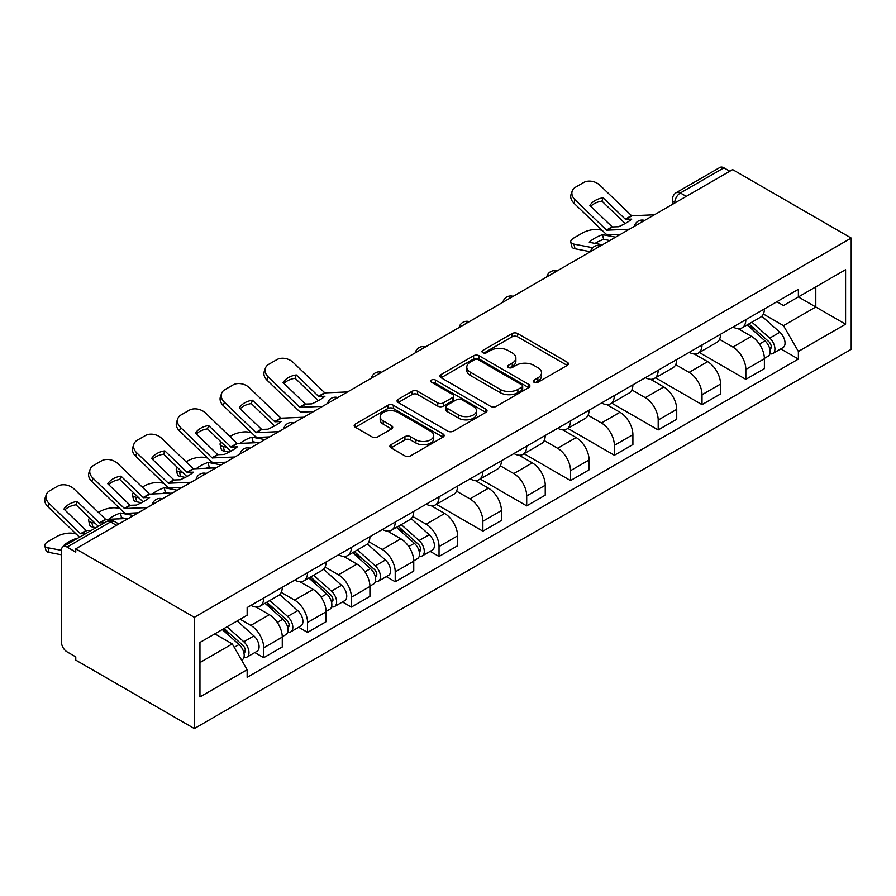 <?xml version="1.0" encoding="UTF-8"?>
<svg xmlns="http://www.w3.org/2000/svg" width="896" height="896" viewBox="0 0 896 896"><rect width="100%" height="100%" fill="white"/><g stroke="black" fill="none" stroke-linecap="round" stroke-linejoin="round"><path stroke-width="1.34" d="M534.083 382.301A2.733 1.579 0 0 0 537.947 382.301L567.246 365.389A3.898 2.251 0 0 0 568.389 363.798A3.898 2.251 0 0 0 567.246 362.208L517.608 333.547A3.898 2.251 0 0 0 512.086 333.547L482.787 350.459A2.733 1.579 0 0 0 481.992 351.579A2.733 1.579 0 0 0 482.787 352.688A2.733 1.579 0 0 0 486.651 352.688L490.437 350.504A12.477 7.202 0 0 1 508.088 350.504L512.232 352.89A12.477 7.202 0 0 1 515.883 357.986A12.477 7.202 0 0 1 512.232 363.082L508.435 365.266A2.733 1.579 0 0 0 507.64 366.386A2.733 1.579 0 0 0 508.435 367.494A2.733 1.579 0 0 0 512.299 367.494L516.085 365.31A12.477 7.202 0 0 1 533.736 365.31L537.88 367.696A12.477 7.202 0 0 1 541.531 372.792A12.477 7.202 0 0 1 537.88 377.888L534.083 380.072A2.733 1.579 0 0 0 533.288 381.192A2.733 1.579 0 0 0 534.083 382.301L534.083 380.072M391.026 444.674A3.898 2.251 0 0 0 389.883 446.275A3.898 2.251 0 0 0 391.026 447.866L404.947 455.907A3.898 2.251 0 0 0 410.469 455.907L443.005 437.114A3.898 2.251 0 0 0 444.147 435.523A3.898 2.251 0 0 0 443.005 433.933L393.366 405.272A3.898 2.251 0 0 0 387.856 405.272L355.309 424.066A3.898 2.251 0 0 0 354.166 425.656A3.898 2.251 0 0 0 355.309 427.246L372.131 436.957A3.898 2.251 0 0 0 377.653 436.957L391.574 428.915A3.898 2.251 0 0 0 392.717 427.325A3.898 2.251 0 0 0 391.574 425.734L383.23 420.918A10.427 6.026 0 0 1 380.173 416.662A10.427 6.026 0 0 1 386.624 411.096A10.427 6.026 0 0 1 397.992 412.395L430.662 431.267A10.427 6.026 0 0 1 433.72 435.523A10.427 6.026 0 0 1 427.28 441.09A10.427 6.026 0 0 1 415.912 439.779L410.469 436.643A3.898 2.251 0 0 0 404.947 436.643L391.026 444.674L391.026 447.866M194.331 617.299L75.768 548.845L732.637 169.602L851.2 238.056L194.331 617.299L194.331 728.571L851.2 349.328L851.2 238.056M490.717 406.392A3.898 2.251 0 0 0 496.227 406.392L528.774 387.598A3.898 2.251 0 0 0 529.917 386.008A3.898 2.251 0 0 0 528.774 384.418L479.136 355.757A3.898 2.251 0 0 0 473.614 355.757L441.078 374.539A3.898 2.251 0 0 0 439.936 376.141A3.898 2.251 0 0 0 441.078 377.731L490.717 406.392M432.656 382.894A2.733 1.579 0 0 1 435.422 383.286L435.422 380.038L485.89 409.17A3.898 2.251 0 0 1 487.032 410.771A3.898 2.251 0 0 1 485.89 412.362L453.354 431.144A3.898 2.251 0 0 1 447.832 431.144L398.194 402.483L398.194 399.302A3.898 2.251 0 0 0 397.051 400.893A3.898 2.251 0 0 0 398.194 402.483M398.194 399.302L412.126 391.261A3.898 2.251 0 0 1 417.637 391.261L437.763 402.886A3.898 2.251 0 0 0 443.285 402.886L452.525 397.555A3.898 2.251 0 0 0 453.667 395.954A3.898 2.251 0 0 0 452.525 394.363L431.558 382.267A2.733 1.579 0 0 1 430.763 381.147A2.733 1.579 0 0 1 432.454 379.691A2.733 1.579 0 0 1 435.422 380.038M75.768 548.845L75.768 552.093L67.054 547.064A7.952 4.592 -120 0 0 63.09 546.672A7.952 4.592 -120 0 0 61.443 550.301L61.443 642.118A7.952 4.592 -120 0 0 67.054 651.851L75.768 656.88L75.768 660.117L194.331 728.571M686.28 196.37L680.378 192.965A7.952 4.592 60 0 0 676.402 192.573L719.958 167.429A7.952 4.592 60 0 1 723.923 167.821L680.378 192.965A7.952 4.592 120 0 0 674.766 202.698L674.766 203.022M729.826 171.226L723.923 167.821M745.842 319.648A18.278 10.55 60 0 1 742.056 327.858L760.603 317.15A18.278 10.55 -120 0 0 764.389 308.941M719.522 339.326L732.917 347.066A18.278 10.55 60 0 1 745.842 369.443L764.389 358.736A18.278 10.55 -120 0 0 751.464 336.358L738.192 328.698M764.389 358.736L764.389 368.637L745.842 379.344L699.362 352.509M742.056 327.858A18.278 10.55 60 0 1 733.062 327.029M745.842 369.443L745.842 379.344M702.016 344.949A18.278 10.55 60 0 1 698.23 353.158L716.766 342.451A18.278 10.55 -120 0 0 720.552 334.242M655.536 377.81L702.016 404.645L720.552 393.938L720.552 384.048A18.278 10.55 -120 0 0 707.627 361.659L694.355 353.998M698.23 353.158A18.278 10.55 60 0 1 689.226 352.33M675.696 364.638L689.091 372.366A18.278 10.55 60 0 1 702.016 394.755L702.016 404.645M658.179 370.261A18.278 10.55 60 0 1 654.405 378.459L672.941 367.752A18.278 10.55 -120 0 0 676.726 359.554M611.699 403.11L658.19 429.946L676.726 419.238L676.726 409.349A18.278 10.55 -120 0 0 663.802 386.96L650.53 379.299M654.405 378.459A18.278 10.55 60 0 1 645.4 377.63M631.87 389.939L645.266 397.667A18.278 10.55 60 0 1 658.19 420.056L658.19 429.946M614.354 395.562A18.278 10.55 60 0 1 610.568 403.76L629.115 393.064A18.278 10.55 -120 0 0 632.901 384.854M567.874 428.411L614.354 455.258L632.901 444.55L632.901 434.65A18.278 10.55 -120 0 0 619.976 412.272L606.704 404.6M610.568 403.76A18.278 10.55 60 0 1 601.574 402.942M588.045 415.24L601.429 422.979A18.278 10.55 60 0 1 614.354 445.357L614.354 455.258M570.528 420.862A18.278 10.55 60 0 1 566.742 429.072L585.29 418.365A18.278 10.55 -120 0 0 589.075 410.155M524.048 453.723L570.528 480.558L589.075 469.851L589.075 459.962A18.278 10.55 -120 0 0 576.15 437.573L562.878 429.912M566.742 429.072A18.278 10.55 60 0 1 557.749 428.243M544.208 440.541L557.603 448.28A18.278 10.55 60 0 1 570.528 470.658L570.528 480.558M526.702 446.174A18.278 10.55 60 0 1 522.917 454.373L541.453 443.666A18.278 10.55 -120 0 0 545.238 435.467M480.211 479.024L526.702 505.859L545.238 495.152L545.238 485.262A18.278 10.55 -120 0 0 532.314 462.874L519.042 455.213M522.917 454.373A18.278 10.55 60 0 1 513.912 453.544M500.382 465.853L513.778 473.581A18.278 10.55 60 0 1 526.702 495.97L526.702 505.859M482.866 471.475A18.278 10.55 60 0 1 479.08 479.674L497.627 468.978A18.278 10.55 -120 0 0 501.413 460.768M436.386 504.325L482.866 531.171L501.413 520.464L501.413 510.563A18.278 10.55 -120 0 0 488.488 488.186L475.216 480.514M479.08 479.674A18.278 10.55 60 0 1 470.086 478.856M456.557 491.154L469.941 498.882A18.278 10.55 60 0 1 482.866 521.27L482.866 531.171M439.04 496.776A18.278 10.55 60 0 1 435.254 504.986L453.802 494.278A18.278 10.55 -120 0 0 457.587 486.069M430.147 551.342L439.04 556.472L457.587 545.765L457.587 535.875A18.278 10.55 -120 0 0 444.662 513.486L431.39 505.826M435.254 504.986A18.278 10.55 60 0 1 426.261 504.157M412.72 516.454L426.115 524.194A18.278 10.55 60 0 1 439.04 546.571L439.04 556.472M395.214 522.077A18.278 10.55 60 0 1 391.429 530.286L409.965 519.579A18.278 10.55 -120 0 0 413.75 511.381M386.322 576.643L395.214 581.773L413.75 571.066L413.75 561.176A18.278 10.55 -120 0 0 400.837 538.787L387.565 531.126M391.429 530.286A18.278 10.55 60 0 1 382.435 529.458M368.894 541.766L382.29 549.494A18.278 10.55 60 0 1 395.214 571.883L395.214 581.773M351.378 547.389A18.278 10.55 60 0 1 347.603 555.587L366.139 544.88A18.278 10.55 -120 0 0 369.925 536.682M342.496 601.944L351.389 607.074L369.925 596.378L369.925 586.477A18.278 10.55 -120 0 0 357 564.099L343.728 556.427M347.603 555.587A18.278 10.55 60 0 1 338.598 554.77M325.069 567.067L338.464 574.795A18.278 10.55 60 0 1 351.389 597.184L351.389 607.074M307.552 572.69A18.278 10.55 60 0 1 303.766 580.899L322.314 570.192A18.278 10.55 -120 0 0 326.099 561.982M298.659 627.245L307.552 632.386L326.099 621.678L326.099 611.778A18.278 10.55 -120 0 0 313.174 589.4L299.902 581.739M303.766 580.899A18.278 10.55 60 0 1 294.773 580.07M281.243 592.368L294.627 600.107A18.278 10.55 60 0 1 307.552 622.485L307.552 632.386M263.726 597.99A18.278 10.55 60 0 1 259.941 606.2L278.488 595.493A18.278 10.55 -120 0 0 282.274 587.294M254.834 652.557L263.726 657.686L282.274 646.979L282.274 637.09A18.278 10.55 -120 0 0 269.349 614.701L256.077 607.04M259.941 606.2A18.278 10.55 60 0 1 250.947 605.371M240.128 619.248L250.802 625.408A18.278 10.55 60 0 1 263.726 647.797L263.726 657.686M776.888 301.728L783.485 305.536L845.578 269.685L815.797 286.877L815.797 306.992L783.485 325.651L763.358 314.026M199.954 662.558L232.254 643.899L247.15 669.693L199.954 696.942L199.954 642.443L247.15 615.194L247.15 607.566L798.381 289.318L798.381 296.934L845.578 324.195L798.381 351.445L783.485 325.651M845.578 269.685L845.578 324.195M247.15 669.693L247.15 677.32L798.381 359.061L798.381 351.445M232.254 643.899L214.838 633.842M780.786 348.902L798.381 359.061M535.17 382.693L537.88 381.136A12.477 7.202 0 0 0 541.531 376.04L541.531 372.792M515.883 357.986L515.883 361.234A12.477 7.202 0 0 1 512.232 366.33L509.522 367.886M567.19 365.422L517.608 336.795A3.898 2.251 0 0 0 512.086 336.795L483.885 353.08M528.718 387.632L479.136 359.005A3.898 2.251 0 0 0 473.614 359.005L441.134 377.754M521.875 387.117A2.733 1.579 0 0 0 522.682 386.008A2.733 1.579 0 0 0 521.875 384.888L478.307 359.733A2.733 1.579 0 0 0 474.443 359.733L470.445 362.04A12.477 7.202 0 0 0 466.794 367.136A12.477 7.202 0 0 0 470.445 372.232L500.237 389.435A12.477 7.202 0 0 0 517.877 389.435L521.875 387.117L521.875 390.365A2.733 1.579 0 0 0 522.682 389.256L522.682 386.008M466.794 367.136L466.794 370.384A12.477 7.202 0 0 0 470.445 375.48L470.445 372.232M521.875 390.365L517.877 392.672A12.477 7.202 0 0 1 500.237 392.672L470.445 375.48M398.25 402.517L412.126 394.509L412.126 391.261M453.667 395.954L453.667 399.202A3.898 2.251 0 0 1 452.525 400.792L443.285 406.134A3.898 2.251 0 0 1 437.763 406.134L417.637 394.509A3.898 2.251 0 0 0 412.126 394.509M435.422 383.286L485.834 412.384M458.662 414.949A10.427 6.026 0 0 0 470.03 416.248A10.427 6.026 0 0 0 476.47 410.682A10.427 6.026 0 0 0 473.413 406.426L461.899 399.784A3.898 2.251 0 0 0 456.378 399.784L447.149 405.115A3.898 2.251 0 0 0 446.006 406.706A3.898 2.251 0 0 0 447.149 408.296L458.662 414.949L458.662 418.186A10.427 6.026 0 0 0 470.03 419.496A10.427 6.026 0 0 0 476.47 413.93L476.47 410.682M446.006 406.706L446.006 409.954A3.898 2.251 0 0 0 447.149 411.544L447.149 408.296M458.662 418.186L447.149 411.544M433.72 435.523L433.72 438.771A10.427 6.026 0 0 1 427.28 444.338A10.427 6.026 0 0 1 415.912 443.027L410.469 439.88A3.898 2.251 0 0 0 404.947 439.88L391.082 447.888M380.173 416.662L380.173 419.899A10.427 6.026 0 0 0 383.23 424.155L383.23 420.918M391.53 428.949L383.23 424.155M442.96 437.147L393.366 408.52A3.898 2.251 0 0 0 387.856 408.52L355.365 427.28M609.806 240.52L603.658 239.344L602.493 234.674L615.597 237.182M602.493 234.674A24.629 8.982 -13.9 0 0 589.288 242.301L602.392 244.798M590.419 251.709L575.042 248.774A11.917 4.346 166.1 0 1 571.906 246.781L570.741 242.11A11.917 4.346 -13.9 0 1 574.325 237.709L582.467 233.005A11.917 4.346 -13.9 0 1 598.886 229.667L602.067 230.272M570.741 242.11A11.917 4.346 -13.9 0 0 573.888 244.104L575.042 248.774M592.704 247.699L573.888 244.104M603.658 239.344A24.629 8.982 -13.9 0 0 595.022 243.398M747.107 324.934L764.971 340.872A9.934 5.734 60 0 1 768.085 356.227L764.378 358.366M747.578 325.36L755.989 330.21M748.91 323.893L768.779 341.622A4.771 2.755 60 0 1 770.28 349.003A4.771 2.755 60 0 1 769.843 349.171M751.89 322.179L769.742 338.117A9.934 5.734 60 0 1 772.867 353.472A9.934 5.734 60 0 1 769.866 353.797M761.846 316.198L779.856 332.27A9.934 5.734 60 0 1 782.981 347.637L772.867 353.472M603.098 197.814A24.629 17.998 -160.8 0 0 589.893 205.442L612.248 226.946L618.542 226.744A24.629 5.757 -20.2 0 0 626.293 222.88A24.629 5.757 -20.2 0 0 631.747 219.117L625.453 219.318L603.098 197.814L601.933 201.141L624.12 222.522A5.958 3.438 -120 0 0 625.296 223.44M629.362 229.23L606.626 230.194L575.042 199.797L573.888 203.123A11.917 8.714 -160.8 0 1 571.054 194.342L572.219 191.016A11.917 8.714 19.2 0 0 575.042 199.797M620.346 234.438L608.63 234.976A5.958 3.438 60 0 1 606.626 234.405A5.958 3.438 60 0 1 605.293 233.386L573.888 203.123M654.371 214.794L631.635 215.757L600.051 185.36A11.917 8.714 19.2 0 0 583.621 182.526L575.478 187.23A11.917 8.714 19.2 0 0 572.219 191.016M590.766 206.282A24.629 17.998 -160.8 0 1 601.933 201.141M257.544 442.646L253.03 441.773L251.866 437.114L264.97 439.611M229.925 436.542L231.84 435.434A11.917 4.346 -13.9 0 1 248.259 432.096L251.429 432.712M221.144 442.053A11.917 4.346 -13.9 0 0 220.114 444.539A11.917 4.346 -13.9 0 0 223.261 446.533L224.414 451.203A11.917 4.346 166.1 0 1 221.278 449.21L220.114 444.539M226.43 447.149L223.261 446.533M251.866 437.114A24.629 8.982 -13.9 0 0 240.027 443.453M229.107 452.099L224.414 451.203M253.03 441.773A24.629 8.982 -13.9 0 0 249.95 442.994M396.48 527.374L414.344 543.301A9.934 5.734 60 0 1 417.458 558.667L413.75 560.806M396.95 527.789L405.362 532.65M398.283 526.333L418.152 544.062A4.771 2.755 60 0 1 419.653 551.432A4.771 2.755 60 0 1 419.216 551.611M401.251 524.608L419.115 540.546A9.934 5.734 60 0 1 422.229 555.912A9.934 5.734 60 0 1 419.238 556.226M411.219 518.638L429.229 534.71A9.934 5.734 60 0 1 432.354 550.066L422.229 555.912M213.718 467.947L209.194 467.085L208.04 462.414L221.133 464.923M186.099 461.843L188.014 460.746A11.917 4.346 -13.9 0 1 204.434 457.408L207.603 458.013M177.307 467.354A11.917 4.346 -13.9 0 0 176.288 469.84A11.917 4.346 -13.9 0 0 179.424 471.845L180.589 476.515A11.917 4.346 166.1 0 1 177.442 474.51L176.288 469.84M182.605 472.45L179.424 471.845M208.04 462.414A24.629 8.982 -13.9 0 0 196.19 468.754M185.282 477.411L180.589 476.515M209.194 467.085A24.629 8.982 -13.9 0 0 206.125 468.294M352.654 552.675L370.507 568.613A9.934 5.734 60 0 1 373.632 583.968L369.925 586.107M353.125 553.101L361.536 557.95M354.458 551.634L374.326 569.363A4.771 2.755 60 0 1 375.827 576.744A4.771 2.755 60 0 1 375.39 576.912M357.426 549.92L375.29 565.858A9.934 5.734 60 0 1 378.403 581.213A9.934 5.734 60 0 1 375.402 581.526M367.382 543.939L385.403 560.011A9.934 5.734 60 0 1 388.517 575.378L378.403 581.213M169.882 493.248L165.368 492.386L164.214 487.715L177.307 490.224M142.274 487.155L144.178 486.046A11.917 4.346 -13.9 0 1 160.608 482.709L163.778 483.314M133.482 492.654A11.917 4.346 -13.9 0 0 132.462 495.152A11.917 4.346 -13.9 0 0 135.598 497.146L136.752 501.816A11.917 4.346 166.1 0 1 133.616 499.822L132.462 495.152M138.768 497.75L135.598 497.146M164.214 487.715A24.629 8.982 -13.9 0 0 152.365 494.054M141.445 502.712L136.752 501.816M165.368 492.386A24.629 8.982 -13.9 0 0 162.288 493.595M308.818 577.976L326.682 593.914A9.934 5.734 60 0 1 329.795 609.269L326.099 611.419M309.299 578.402L317.699 583.251M310.621 576.934L330.501 594.675A4.771 2.755 60 0 1 331.99 602.045A4.771 2.755 60 0 1 331.565 602.213M313.6 575.221L331.453 591.158A9.934 5.734 60 0 1 334.578 606.514A9.934 5.734 60 0 1 331.576 606.838M323.557 569.24L341.578 585.312A9.934 5.734 60 0 1 344.691 600.678L334.578 606.514M296.296 374.942A24.629 17.998 -160.8 0 0 283.091 382.57L305.446 404.074L311.741 403.872A24.629 5.757 -20.2 0 0 319.491 400.008A24.629 5.757 -20.2 0 0 324.946 396.256L318.651 396.458L296.296 374.942L295.131 378.28L317.318 399.65A5.958 3.438 -120 0 0 318.494 400.568M322.56 406.358L299.824 407.322L268.24 376.925L267.086 380.251A11.917 8.714 -160.8 0 1 264.253 371.47L265.418 368.144A11.917 8.714 19.2 0 0 268.24 376.925M313.544 411.566L301.829 412.104A5.958 3.438 60 0 1 299.824 411.533A5.958 3.438 60 0 1 298.491 410.514L267.086 380.251M347.57 391.922L324.834 392.885L293.25 362.488A11.917 8.714 19.2 0 0 276.83 359.654L268.677 364.358A11.917 8.714 19.2 0 0 265.418 368.144M283.965 383.41A24.629 17.998 -160.8 0 1 295.131 378.28M252.459 400.243A24.629 17.998 -160.8 0 0 239.254 407.87L261.621 429.386L267.915 429.184A24.629 5.757 -20.2 0 0 275.654 425.309A24.629 5.757 -20.2 0 0 281.12 421.557L274.826 421.758L252.459 400.243L251.306 403.581L273.493 424.95A5.958 3.438 -120 0 0 274.658 425.88M278.734 431.659L255.998 432.622L224.414 402.226L223.261 405.563A11.917 8.714 -160.8 0 1 220.427 396.782L221.581 393.445A11.917 8.714 19.2 0 0 224.414 402.226M269.707 436.878L258.003 437.416A5.958 3.438 60 0 1 255.998 436.845A5.958 3.438 60 0 1 254.666 435.814L223.261 405.563M303.744 417.222L281.008 418.186L249.424 387.789A11.917 8.714 19.2 0 0 232.994 384.955L224.851 389.659A11.917 8.714 19.2 0 0 221.581 393.445M240.139 408.71A24.629 17.998 -160.8 0 1 251.306 403.581M208.634 425.555A24.629 17.998 -160.8 0 0 195.429 433.171L217.795 454.686L224.078 454.485A24.629 5.757 -20.2 0 0 231.829 450.621A24.629 5.757 -20.2 0 0 237.283 446.858L231 447.059L208.634 425.555L207.48 428.882L229.656 450.251A5.958 3.438 -120 0 0 230.832 451.181M234.909 456.971L212.173 457.934L180.589 427.526L179.424 430.864A11.917 8.714 -160.8 0 1 176.602 422.083L177.755 418.746A11.917 8.714 19.2 0 0 180.589 427.526M225.882 462.179L214.178 462.717A5.958 3.438 60 0 1 212.173 462.146A5.958 3.438 60 0 1 210.84 461.126L179.424 430.864M259.907 442.534L237.171 443.498L205.587 413.09A11.917 8.714 19.2 0 0 189.168 410.256L181.026 414.96A11.917 8.714 19.2 0 0 177.755 418.746M196.302 434.022A24.629 17.998 -160.8 0 1 207.48 428.882M164.808 450.856A24.629 17.998 -160.8 0 0 151.603 458.483L173.958 479.987L180.253 479.786A24.629 5.757 -20.2 0 0 188.003 475.922A24.629 5.757 -20.2 0 0 193.458 472.158L187.163 472.36L164.808 450.856L163.643 454.194L185.83 475.563A5.958 3.438 -120 0 0 187.006 476.482M191.083 482.272L168.347 483.235L136.752 452.838L135.598 456.165A11.917 8.714 -160.8 0 1 132.765 447.384L133.93 444.058A11.917 8.714 19.2 0 0 136.752 452.838M182.056 487.48L170.341 488.018A5.958 3.438 60 0 1 168.347 487.446A5.958 3.438 60 0 1 167.003 486.427L135.598 456.165M216.082 467.835L193.346 468.798L161.762 438.402A11.917 8.714 19.2 0 0 145.342 435.568L137.189 440.272A11.917 8.714 19.2 0 0 133.93 444.058M152.477 459.323A24.629 17.998 -160.8 0 1 163.643 454.194M126.056 518.549L121.542 517.686L120.378 513.027L133.482 515.525M98.437 512.456L100.352 511.347A11.917 4.346 -13.9 0 1 116.771 508.01L119.952 508.626M89.656 517.966A11.917 4.346 -13.9 0 0 88.626 520.453A11.917 4.346 -13.9 0 0 91.773 522.446L92.926 527.117A11.917 4.346 166.1 0 1 89.79 525.123L88.626 520.453M94.942 523.051L91.773 522.446M120.378 513.027A24.629 8.982 -13.9 0 0 108.539 519.366M95.95 527.699L92.926 527.117M121.542 517.686A24.629 8.982 -13.9 0 0 118.462 518.907M264.992 603.277L282.856 619.214A9.934 5.734 60 0 1 285.97 634.581L282.262 636.72M265.462 603.702L273.874 608.563M266.795 602.246L286.664 619.976A4.771 2.755 60 0 1 288.165 627.346A4.771 2.755 60 0 1 287.728 627.525M269.774 600.522L287.627 616.459A9.934 5.734 60 0 1 290.752 631.826A9.934 5.734 60 0 1 287.75 632.139M279.731 594.541L297.741 610.624A9.934 5.734 60 0 1 300.866 625.979L290.752 631.826M120.982 476.157A24.629 17.998 -160.8 0 0 107.778 483.784L130.133 505.288L136.427 505.086A24.629 5.757 -20.2 0 0 144.166 501.222A24.629 5.757 -20.2 0 0 149.632 497.47L143.338 497.672L120.982 476.157L119.818 479.494L142.005 500.864A5.958 3.438 -120 0 0 143.17 501.794M147.246 507.573L124.51 508.536L92.926 478.139L91.773 481.466A11.917 8.714 -160.8 0 1 88.939 472.685L90.093 469.358A11.917 8.714 19.2 0 0 92.926 478.139M138.23 512.781L126.515 513.33A5.958 3.438 60 0 1 124.51 512.758A5.958 3.438 60 0 1 123.178 511.728L91.773 481.466M172.256 493.136L149.52 494.099L117.936 463.702A11.917 8.714 19.2 0 0 101.506 460.869L93.363 465.573A11.917 8.714 19.2 0 0 90.093 469.358M108.651 484.624A24.629 17.998 -160.8 0 1 119.818 479.494M76.675 538.821L77.291 538.462M76.552 538.328A24.629 8.982 -13.9 0 0 63.347 545.955L64.086 546.09M61.443 554.781L49.101 552.418A11.917 4.346 166.1 0 1 45.954 550.424L44.8 545.754A11.917 4.346 -13.9 0 1 48.373 541.363L56.526 536.659A11.917 4.346 -13.9 0 1 72.946 533.322L76.115 533.926M44.8 545.754A11.917 4.346 -13.9 0 0 47.936 547.758L49.101 552.418M61.443 550.334L47.936 547.758M222.253 629.563L239.019 644.526A9.934 5.734 60 0 1 242.144 659.882L241.651 660.162M222.421 629.462L230.048 633.864M224.056 628.522L242.838 645.277A4.771 2.755 60 0 1 244.339 652.646A4.771 2.755 60 0 1 243.902 652.826M227.035 626.808L243.802 641.76A9.934 5.734 60 0 1 246.915 657.126A9.934 5.734 60 0 1 243.914 657.44M237.149 620.962L253.915 635.925A9.934 5.734 60 0 1 257.029 651.291L246.915 657.126M85.534 533.702L80.506 533.702L49.101 503.44L47.936 506.778A11.917 8.714 -160.8 0 1 45.114 497.997L46.267 494.659A11.917 8.714 19.2 0 0 49.101 503.44M91.157 530.466L86.128 530.466L63.941 509.085A24.629 17.998 -160.8 0 1 77.146 501.469L75.992 504.795L98.168 526.165A5.958 3.438 -120 0 0 98.336 526.322M79.509 537.186A5.958 3.438 60 0 1 79.352 537.04L47.936 506.778M104.362 522.838L99.333 522.838L77.146 501.469M128.43 518.448L105.694 519.4L74.099 489.003A11.917 8.714 19.2 0 0 57.68 486.17L49.538 490.874A11.917 8.714 19.2 0 0 46.267 494.659M64.814 509.936A24.629 17.998 -160.8 0 1 75.992 504.795M675.046 202.854L674.766 202.698A7.952 4.592 0 0 1 672.437 199.45L672.437 204.366M307.552 622.485L326.099 611.778M351.389 597.184L369.925 586.477M395.214 571.883L413.75 561.176M439.04 546.571L457.587 535.875M482.866 521.27L501.413 510.563M526.702 495.97L545.238 485.262M570.528 470.658L589.075 459.962M614.354 445.357L632.901 434.65M658.19 420.056L676.726 409.349M702.016 394.755L720.552 384.048M263.726 647.797L282.274 637.09M250.802 625.408L269.349 614.701M294.627 600.107L313.174 589.4M338.464 574.795L357 564.099M382.29 549.494L400.837 538.787M426.115 524.194L444.662 513.486M469.941 498.882L488.488 488.186M513.778 473.581L532.314 462.874M557.603 448.28L576.15 437.573M601.429 422.979L619.976 412.272M645.266 397.667L663.802 386.96M689.091 372.366L707.627 361.659M732.917 347.066L751.464 336.358M643.922 220.819A7.952 4.592 120 0 0 640.416 222.846M600.096 246.131A7.952 4.592 120 0 0 596.59 248.158M556.27 271.432A7.952 4.592 120 0 0 552.754 273.459M512.434 296.733A7.952 4.592 120 0 0 508.928 298.76M468.608 322.045A7.952 4.592 120 0 0 465.102 324.061M424.782 347.346A7.952 4.592 120 0 0 421.277 349.373M380.957 372.646A7.952 4.592 120 0 0 377.44 374.674M337.12 397.958A7.952 4.592 120 0 0 333.614 399.974M293.294 423.259A7.952 4.592 120 0 0 289.789 425.286M249.469 448.56A7.952 4.592 120 0 0 245.952 450.587M205.643 473.861A7.952 4.592 120 0 0 202.126 475.888M161.806 499.173A7.952 4.592 120 0 0 158.301 501.2M116.502 525.325L110.611 521.92L67.054 547.064M118.832 523.981L114.576 521.528A7.952 4.592 120 0 0 110.611 521.92A7.952 4.592 60 0 0 106.635 521.528L63.09 546.672M537.88 381.136L537.88 377.888M508.435 367.494L508.435 365.266M512.232 366.33L512.232 363.082M482.787 352.688L482.787 350.459M512.086 336.795L512.086 333.547M517.608 336.795L517.608 333.547M567.246 365.389L567.246 362.208M441.078 377.731L441.078 374.539M473.614 359.005L473.614 355.757M479.136 359.005L479.136 355.757M528.774 387.598L528.774 384.418M500.237 392.672L500.237 389.435M517.877 392.672L517.877 389.435M417.637 394.509L417.637 391.261M437.763 406.134L437.763 402.886M443.285 406.134L443.285 402.886M452.525 400.792L452.525 397.555M485.89 412.362L485.89 409.17M404.947 439.88L404.947 436.643M410.469 439.88L410.469 436.643M415.912 443.027L415.912 439.779M391.574 428.915L391.574 425.734M355.309 427.246L355.309 424.066M387.856 408.52L387.856 405.272M393.366 408.52L393.366 405.272M443.005 437.114L443.005 433.933M764.971 340.872L759.405 344.086M771.266 346.819L769.474 347.85M779.856 332.27L769.742 338.117M612.517 227.024L606.894 230.272M631.904 215.835L625.722 219.397M612.069 226.811L606.446 230.059M631.456 215.622L625.274 219.184M414.344 543.301L408.766 546.526M420.638 549.248L418.846 550.29M429.229 534.71L419.115 540.546M370.507 568.613L364.941 571.827M376.813 574.56L375.021 575.59M385.403 560.011L375.29 565.858M326.682 593.914L321.115 597.128M332.976 599.861L331.195 600.891M341.578 585.312L331.453 591.158M305.715 404.152L300.093 407.4M325.102 392.963L318.92 396.525M305.267 403.939L299.656 407.187M324.654 392.75L318.472 396.312M261.89 429.453L256.267 432.701M281.277 418.264L275.094 421.837M261.442 429.24L255.819 432.488M280.829 418.051L274.646 421.624M218.053 454.765L212.442 458.002M237.44 443.565L231.258 447.138M217.616 454.552L211.994 457.789M237.003 443.352L230.821 446.925M174.227 480.066L168.605 483.314M193.614 468.877L187.432 472.438M173.779 479.853L168.168 483.101M193.166 468.664L186.984 472.226M282.856 619.214L277.29 622.429M289.15 625.162L287.358 626.203M297.741 610.624L287.627 616.459M130.402 505.366L124.779 508.614M149.789 494.178L143.606 497.75M129.954 505.154L124.331 508.402M149.341 493.965L143.158 497.538M239.019 644.526L234.226 647.293M245.325 650.474L243.533 651.504M253.915 635.925L243.802 641.76M86.576 530.678L80.954 533.915M105.952 519.478L99.781 523.051M86.128 530.466L80.506 533.702M105.515 519.266L99.333 522.838M644.605 220.438A7.952 7.952 0 0 0 634.402 226.318M600.768 245.739A7.952 7.952 0 0 0 590.576 251.619M556.942 271.04A7.952 7.952 0 0 0 546.75 276.931M513.117 296.352A7.952 7.952 0 0 0 502.914 302.232M469.28 321.653A7.952 7.952 0 0 0 459.088 327.533M425.454 346.954A7.952 7.952 0 0 0 415.262 352.845M381.629 372.254A7.952 7.952 0 0 0 371.437 378.146M337.803 397.566A7.952 7.952 0 0 0 327.6 403.446M293.966 422.867A7.952 7.952 0 0 0 283.774 428.758M250.141 448.168A7.952 7.952 0 0 0 239.949 454.059M206.315 473.48A7.952 7.952 0 0 0 196.112 479.36M162.478 498.781A7.952 7.952 0 0 0 152.286 504.672M114.576 521.528A7.952 7.952 0 0 0 106.635 521.528M676.402 192.573A7.952 7.952 0 0 0 672.437 199.45"/></g></svg>
